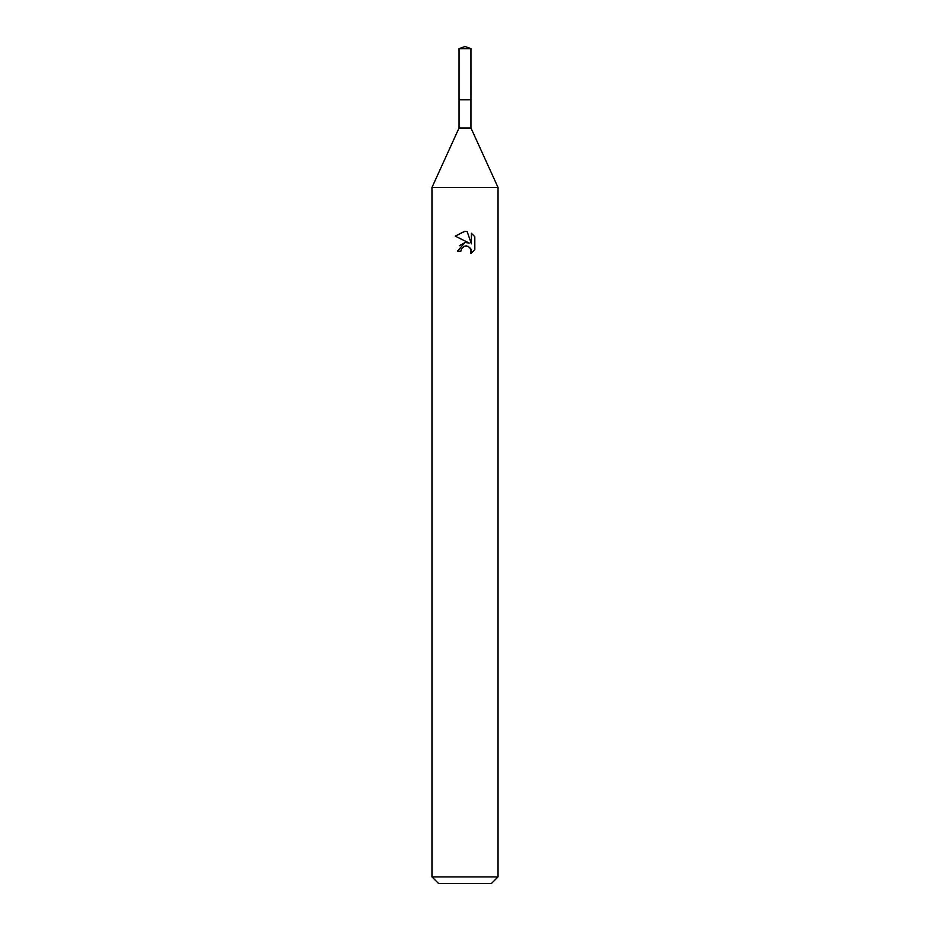 <?xml version="1.0" encoding="UTF-8"?>
<svg xmlns="http://www.w3.org/2000/svg" width="930" height="930" viewBox="0 0 930 930"><rect width="100%" height="100%" fill="white"/><g stroke="black" fill="none" stroke-linecap="round" stroke-linejoin="round"><path stroke-width="1.4" d="M470.952 99.824L470.952 128.003L459.048 128.003L459.048 99.824L470.964 99.801L459.036 99.801L459.048 48.662L465 46.5L470.952 48.662L470.964 99.801M459.048 128.003L431.962 187.465L498.038 187.465L498.038 876.897L431.962 876.897L438.565 883.5L491.435 883.5L498.038 876.897M460.873 251.216L461.431 248.822L460.873 251.216L457.397 251.216L465 242.532L469.208 243.044L455.189 236.127L464.675 231.291M455.189 236.139L465 231.291L467.127 231.524L471.417 243.858L471.417 233.291L474.812 236.732L474.823 249.763L470.871 253.541L471.022 249.17L468.174 246.311L465 246.031L466.593 245.927M470.51 248.217L471.429 251.181L470.871 253.553L474.812 249.763M469.208 243.044L467.465 242.579M465.035 242.532L459.257 245.776M464.175 246.287L461.431 248.822M474.812 236.732L471.417 233.291M467.127 231.524L465.221 231.303M459.048 48.662L470.952 48.662M470.952 128.003L498.038 187.465M431.962 187.465L431.962 876.897"/></g></svg>
